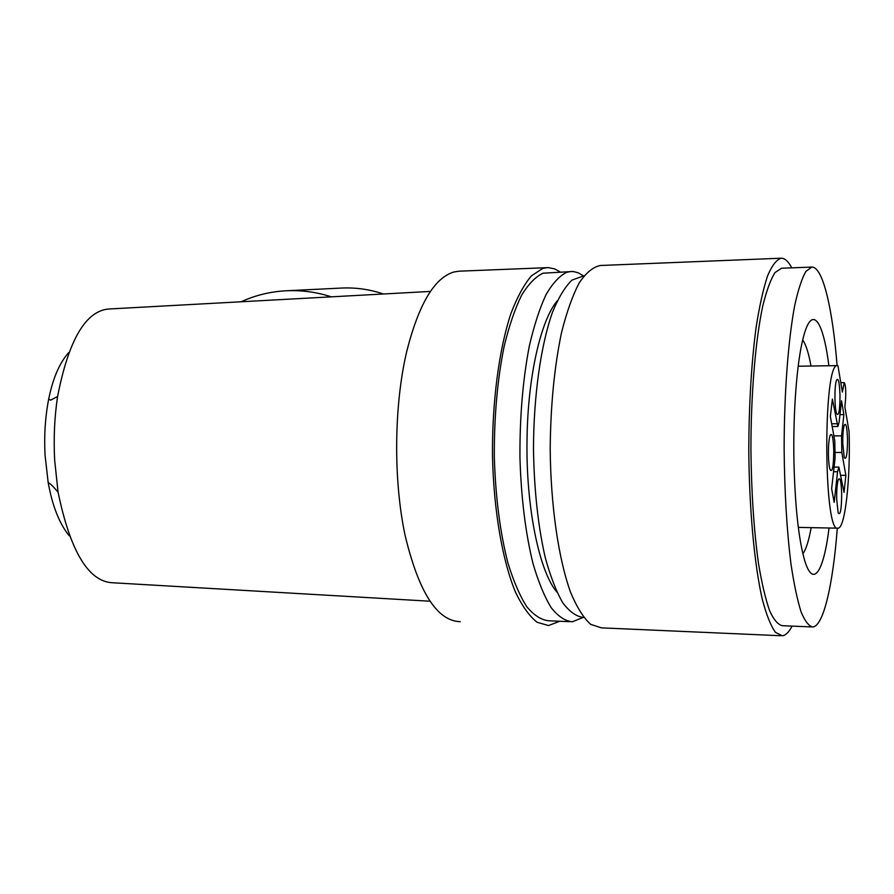 <?xml version="1.0" encoding="UTF-8"?>
<svg xmlns="http://www.w3.org/2000/svg" width="894" height="894" viewBox="0 0 894 894"><rect width="100%" height="100%" fill="white"/><g stroke="black" fill="none" stroke-linecap="round" stroke-linejoin="round"><path stroke-width="1.34" d="M241.112 301.77C255.561 295.165 270.815 291.489 286.84 290.74C301.904 290.103 316.733 292.137 331.339 296.842M383.47 293.992C369.937 289.433 356.147 287.443 342.1 288.036L286.84 290.74M69.341 535.886C59.496 523.918 52.444 506.16 48.187 482.637L45.069 455.292C44.018 435.791 45.214 417.085 48.667 399.171C52.936 378.184 59.619 362.662 68.715 352.605M429.824 601.204L112.957 582.776C88.685 581.949 70.391 551.766 58.076 492.225L54.668 460.332C53.517 438.172 54.489 416.895 57.596 396.5C68.581 340.156 85.6 311 108.632 309.011L109.202 308.978M460.254 621.688C437.088 621.028 418.683 592.141 405.016 535.025C393.282 479.519 393.997 405.507 406.681 351.621C418.671 304.295 434.417 277.755 453.895 272L459.17 271.184L548.313 267.619L554.727 268.915L560.091 271.888M559.823 621.252L548.491 625.554L537.082 622.246C529.494 616.29 522.308 606.3 515.536 592.275C502.551 561.097 493.823 511.334 492.516 457.113C491.946 402.747 498.919 349.766 510.854 313.738C517.157 297.188 524.018 284.56 531.438 275.833L542.77 268.423L547.396 267.63M569.512 621.665L548.782 620.782C541.328 620.056 534.009 615.374 526.801 606.747C519.827 595.817 513.536 581.245 507.937 563.019C500.092 532.601 495.544 497.287 494.315 457.069C494.114 416.615 497.388 379.693 504.16 346.291C509.111 325.93 514.899 308.966 521.515 295.4C528.432 284.057 535.618 276.648 543.06 273.195L572.998 271.485L578.206 272.771L583.29 275.777M583.044 617.463L572.328 621.788C565.164 621.073 558.124 616.379 551.207 607.708C544.491 596.734 538.445 582.083 533.059 563.756C525.504 533.17 521.124 497.634 519.939 457.169C519.738 416.481 522.878 379.335 529.393 345.732C534.154 325.26 539.719 308.195 546.066 294.562C552.727 283.163 559.622 275.732 566.785 272.279L571.244 271.452M556.973 592.241C539.16 571.456 525.717 506.518 527.047 438.686C527.851 376.151 540.881 320.052 557.264 300.809M584.061 275.743L572.026 280.09C565.075 286.762 558.571 297.467 552.503 312.207C540.926 344.771 533.651 395.439 533.472 448.844C534.109 489.688 538.02 525.873 545.206 557.409C550.38 576.317 556.236 591.448 562.795 602.835C569.59 611.82 576.507 616.692 583.547 617.452L583.737 617.452M791.749 267.842C788.385 261.383 784.865 258.176 781.188 258.21L600.299 265.496C593.124 266.937 586.106 272.726 579.234 282.862C572.596 295.501 566.695 312.095 561.521 332.624C554.358 366.763 550.581 405.563 550.19 449.045C550.715 505.792 558.515 558.918 570.562 592.275C576.865 607.294 583.581 617.989 590.711 624.358L601.416 627.867L780.551 635.712M781.188 258.21C776.54 259.595 771.98 265.529 767.521 276C763.219 289.108 759.397 306.363 756.045 327.763C751.407 363.411 748.982 403.987 748.781 449.503C749.194 508.909 754.357 564.449 762.258 599.136C766.381 614.726 770.762 625.789 775.411 632.315L782.362 635.79C785.737 635.332 788.977 632.103 792.073 626.113M837.097 365.601C832.638 308.765 822.86 266.557 811.819 267.082L781.568 268.234L775.009 272.547C770.65 279.431 766.571 290.561 762.761 305.949C755.497 339.966 750.96 393.192 750.915 449.347C751.373 492.281 753.888 530.287 758.47 563.343C761.766 583.123 765.476 598.924 769.622 610.758C773.902 620.067 778.249 625.051 782.675 625.722L811.428 626.918M828.861 365.735C823.195 319.907 811.752 303.412 803.147 338.156C796.822 362.539 792.911 413.084 793.961 462.153C795.001 504.272 798.286 536.02 803.818 557.409C812.467 590.006 823.564 573.02 829.04 527.996M811.819 267.082L805.874 271.407C801.94 278.313 798.253 289.511 794.811 304.999C788.251 339.239 784.161 392.846 784.139 449.414C784.563 492.683 786.854 530.958 791.011 564.237C793.995 584.162 797.359 600.064 801.113 611.965C804.991 621.319 808.936 626.325 812.925 626.973C823.709 625.655 833.052 583.793 837.298 528.153M802.901 553.766C806.075 549.352 808.835 540.646 811.16 527.639M811.003 366.026C808.645 353.052 805.885 344.369 802.7 339.966M837.6 365.59C822.838 360.986 823.374 535.517 838.103 528.164C845.221 528.142 850.574 478.189 849.099 431.836L844.875 406.826L845.545 399.584C846.037 390.41 845.59 384.755 844.238 382.632L842.383 392.075L837.924 365.601L798.186 366.227M828.425 454.744C828.582 461.617 829.118 466.556 830.023 469.551C832.348 472.948 833.599 466.59 833.778 450.475C833.23 436.753 831.945 431.869 829.934 435.836C828.85 439.893 828.347 446.195 828.425 454.744M845.858 475.362L844.048 492.382L838.885 467.104L837.577 471.741L834.191 502.327L831.632 488.794L835.085 458.097L834.784 441.01L830.358 416.436L832.392 399.093L837.857 426.483L839.131 422.102L841.533 400.78L843.891 414.615L841.545 435.87L841.824 452.498L845.858 475.362L840.975 475.317M834.94 398.534C835.097 405.563 835.633 410.592 836.56 413.609C838.717 416.839 839.868 410.827 840.014 395.55C839.477 381.928 838.248 376.944 836.326 380.609C835.32 384.375 834.862 390.354 834.94 398.534M842.763 443.323L844.26 457.572C846.294 460.477 847.389 454.465 847.534 439.535C847.043 426.706 845.914 422.013 844.148 425.432C843.154 429.154 842.696 435.121 842.763 443.323M836.672 498.897L838.147 512.899C840.338 515.939 841.511 509.591 841.69 493.857C841.187 480.961 840.014 476.357 838.17 480.033C837.097 484.045 836.594 490.325 836.672 498.897M843.891 414.615L839.969 414.637M836.75 423.756L831.677 423.778M837.577 471.741L833.554 471.719M841.824 452.498L835.432 452.476M841.545 435.87L833.867 435.881M48.667 399.171L50.701 400.132L57.596 396.5M832.169 426.494L837.857 426.483M834.068 467.07L838.885 467.104M837.656 528.164L798.32 527.393M840.796 382.677L844.238 382.632M108.632 309.011L430.472 291.422M48.187 482.637C50.075 483.341 53.361 486.537 58.076 492.225"/></g></svg>
